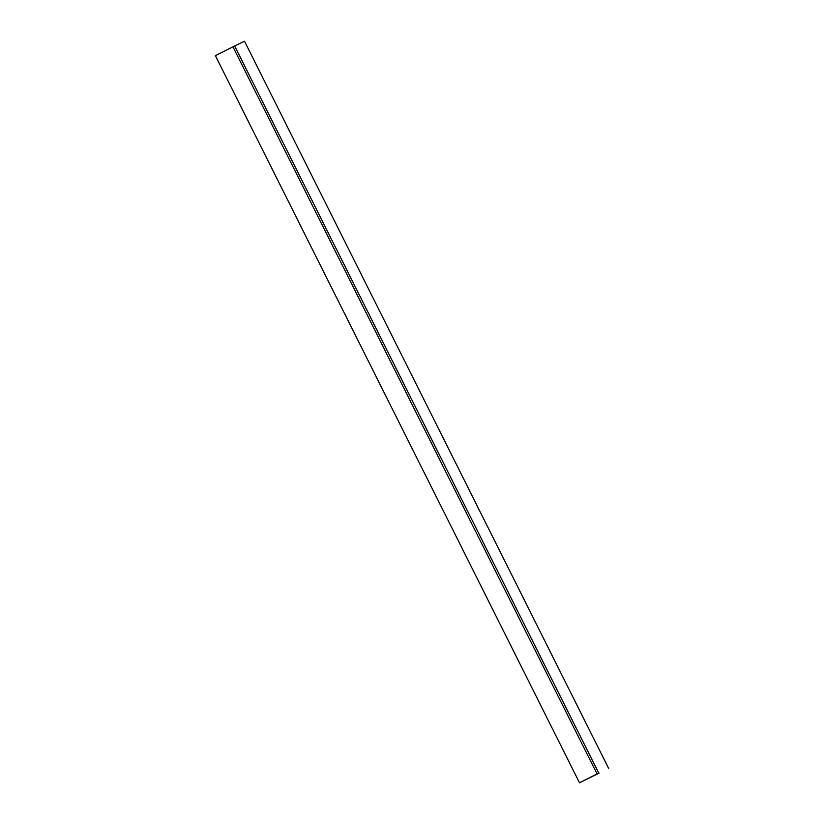<?xml version="1.0" encoding="UTF-8"?>
<svg xmlns="http://www.w3.org/2000/svg" width="824" height="824" viewBox="0 0 824 824"><rect width="100%" height="100%" fill="white"/><g stroke="black" fill="none" stroke-linecap="round" stroke-linejoin="round"><path stroke-width="1.24" d="M599.161 773.097L581.002 782.058L599.161 773.097M608.596 768.318L244.491 41.2L232.924 46.793L215.404 55.682L579.509 782.8L598.749 773.077L234.634 45.969L598.749 773.077L579.509 782.8M597.039 773.901L232.924 46.793"/></g></svg>
